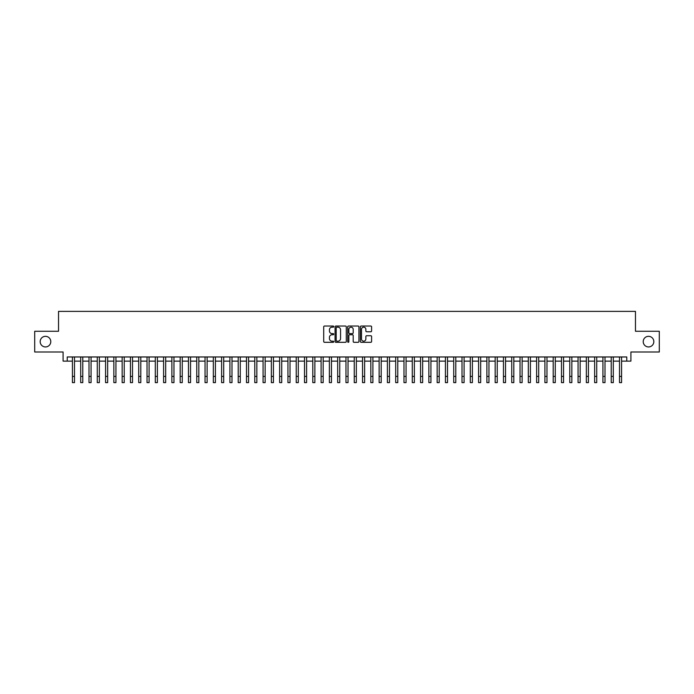 <?xml version="1.0" encoding="UTF-8"?>
<svg xmlns="http://www.w3.org/2000/svg" width="694" height="694" viewBox="0 0 694 694"><rect width="100%" height="100%" fill="white"/><g stroke="black" fill="none" stroke-linecap="round" stroke-linejoin="round"><path stroke-width="1.04" d="M333.736 326.605A0.573 0.573 0 0 0 333.172 326.033L324.523 326.033A0.815 0.815 0 0 0 323.708 326.848L323.708 341.491A0.815 0.815 0 0 0 324.523 342.307L333.172 342.307A0.573 0.573 0 0 0 333.736 341.743A0.573 0.573 0 0 0 333.172 341.17L332.053 341.17A2.603 2.603 0 0 1 329.442 338.568L329.442 337.345A2.603 2.603 0 0 1 332.053 334.742L333.172 334.742A0.573 0.573 0 0 0 333.736 334.17A0.573 0.573 0 0 0 333.172 333.606L332.053 333.606A2.603 2.603 0 0 1 329.442 331.003L329.442 329.78A2.603 2.603 0 0 1 332.053 327.178L333.172 327.178A0.573 0.573 0 0 0 333.736 326.605M643.217 341.63A5.309 5.309 0 0 0 648.526 346.939A5.309 5.309 0 0 0 653.826 341.63A5.309 5.309 0 0 0 648.526 336.33A5.309 5.309 0 0 0 643.217 341.63M40.174 341.63A5.309 5.309 0 0 0 45.474 346.939A5.309 5.309 0 0 0 50.783 341.63A5.309 5.309 0 0 0 45.474 336.33A5.309 5.309 0 0 0 40.174 341.63M370.778 331.775A0.815 0.815 0 0 0 371.594 330.96L371.594 326.848A0.815 0.815 0 0 0 370.778 326.033L361.175 326.033A0.815 0.815 0 0 0 360.368 326.848L360.368 341.491A0.815 0.815 0 0 0 361.175 342.307L370.778 342.307A0.815 0.815 0 0 0 371.594 341.491L371.594 336.529A0.815 0.815 0 0 0 370.778 335.723L366.666 335.723A0.815 0.815 0 0 0 365.859 336.529L365.859 338.993A2.177 2.177 0 0 1 363.682 341.17A2.177 2.177 0 0 1 361.505 338.993L361.505 329.355A2.177 2.177 0 0 1 363.682 327.178A2.177 2.177 0 0 1 365.859 329.355L365.859 330.96A0.815 0.815 0 0 0 366.666 331.775L370.778 331.775M67.231 361.114L67.231 356.968L626.769 356.968L626.769 361.114L630.907 361.114L630.907 351.997L659.3 351.997L659.3 331.272L635.47 331.272L635.47 311.38L58.53 311.38L58.53 331.272L34.7 331.272L34.7 351.997L63.093 351.997L63.093 361.114L72.419 361.114M346.289 326.848A0.815 0.815 0 0 0 345.473 326.033L335.87 326.033A0.815 0.815 0 0 0 335.063 326.848L335.063 341.491A0.815 0.815 0 0 0 335.87 342.307L345.473 342.307A0.815 0.815 0 0 0 346.289 341.491L346.289 326.848M348.527 326.033L358.13 326.033A0.815 0.815 0 0 1 358.937 326.848L358.937 341.491A0.815 0.815 0 0 1 358.13 342.307L354.018 342.307A0.815 0.815 0 0 1 353.203 341.491L353.203 335.558A0.815 0.815 0 0 0 352.387 334.742L349.663 334.742A0.815 0.815 0 0 0 348.848 335.558L348.848 341.743A0.573 0.573 0 0 1 348.284 342.307A0.573 0.573 0 0 1 347.711 341.743L347.711 326.848A0.815 0.815 0 0 1 348.527 326.033M74.492 361.114L80.704 361.114M82.777 361.114L88.997 361.114M91.07 361.114L97.281 361.114M99.355 361.114L105.575 361.114M107.648 361.114L113.859 361.114M115.933 361.114L122.153 361.114M124.226 361.114L130.437 361.114M132.511 361.114L138.731 361.114M140.804 361.114L147.024 361.114M149.089 361.114L155.309 361.114M157.382 361.114L163.602 361.114M165.675 361.114L171.886 361.114M173.96 361.114L180.18 361.114M182.253 361.114L188.464 361.114M190.538 361.114L196.758 361.114M198.831 361.114L205.042 361.114M207.116 361.114L213.336 361.114M215.409 361.114L221.62 361.114M223.694 361.114L229.914 361.114M231.987 361.114L238.207 361.114M240.271 361.114L246.491 361.114M248.565 361.114L254.785 361.114M256.849 361.114L263.069 361.114M265.143 361.114L271.363 361.114M273.436 361.114L279.647 361.114M281.721 361.114L287.941 361.114M290.014 361.114L296.225 361.114M298.299 361.114L304.519 361.114M306.592 361.114L312.803 361.114M314.876 361.114L321.096 361.114M323.17 361.114L329.381 361.114M331.454 361.114L337.674 361.114M339.748 361.114L345.968 361.114M348.032 361.114L354.252 361.114M356.326 361.114L362.546 361.114M364.619 361.114L370.83 361.114M372.904 361.114L379.124 361.114M381.197 361.114L387.408 361.114M389.481 361.114L395.701 361.114M397.775 361.114L403.986 361.114M406.059 361.114L412.279 361.114M414.353 361.114L420.564 361.114M422.637 361.114L428.857 361.114M430.931 361.114L437.151 361.114M439.215 361.114L445.435 361.114M447.509 361.114L453.729 361.114M455.793 361.114L462.013 361.114M464.086 361.114L470.306 361.114M472.38 361.114L478.591 361.114M480.664 361.114L486.884 361.114M488.958 361.114L495.169 361.114M497.242 361.114L503.462 361.114M505.536 361.114L511.747 361.114M513.82 361.114L520.04 361.114M522.114 361.114L528.325 361.114M530.398 361.114L536.618 361.114M538.691 361.114L544.911 361.114M546.976 361.114L553.196 361.114M555.269 361.114L561.489 361.114M563.563 361.114L569.774 361.114M571.847 361.114L578.067 361.114M580.141 361.114L586.352 361.114M588.425 361.114L594.645 361.114M596.719 361.114L602.93 361.114M605.003 361.114L611.223 361.114M613.296 361.114L619.508 361.114M621.581 361.114L626.769 361.114M336.772 327.178A0.573 0.573 0 0 0 336.2 327.742L336.2 340.598A0.573 0.573 0 0 0 336.772 341.17L337.952 341.17A2.603 2.603 0 0 0 340.554 338.568L340.554 329.78A2.603 2.603 0 0 0 337.952 327.178L336.772 327.178M353.203 329.39A2.177 2.177 0 0 0 351.025 327.212A2.177 2.177 0 0 0 348.848 329.39L348.848 332.79A0.815 0.815 0 0 0 349.663 333.606L352.387 333.606A0.815 0.815 0 0 0 353.203 332.79L353.203 329.39M72.419 376.408L74.492 376.408L74.492 382.62L72.419 382.62L72.419 356.968M74.492 376.408L74.492 356.968M80.704 382.62L82.777 382.62L80.704 382.62L80.704 356.968M82.777 382.62L82.777 356.968M88.997 382.62L91.07 382.62L88.997 382.62L88.997 356.968M91.07 382.62L91.07 356.968M97.281 382.62L99.355 382.62L97.281 382.62L97.281 356.968M99.355 382.62L99.355 356.968M105.575 382.62L107.648 382.62L105.575 382.62L105.575 356.968M107.648 382.62L107.648 356.968M113.859 382.62L115.933 382.62L113.859 382.62L113.859 356.968M115.933 382.62L115.933 356.968M122.153 382.62L124.226 382.62L122.153 382.62L122.153 356.968M124.226 382.62L124.226 356.968M130.437 382.62L132.511 382.62L130.437 382.62L130.437 356.968M132.511 382.62L132.511 356.968M138.731 382.62L140.804 382.62L138.731 382.62L138.731 356.968M140.804 382.62L140.804 356.968M147.024 382.62L149.089 382.62L147.024 382.62L147.024 356.968M149.089 382.62L149.089 356.968M155.309 382.62L157.382 382.62L155.309 382.62L155.309 356.968M157.382 382.62L157.382 356.968M163.602 382.62L165.675 382.62L163.602 382.62L163.602 356.968M165.675 382.62L165.675 356.968M171.886 382.62L173.96 382.62L171.886 382.62L171.886 356.968M173.96 382.62L173.96 356.968M180.18 382.62L182.253 382.62L180.18 382.62L180.18 356.968M182.253 382.62L182.253 356.968M188.464 382.62L190.538 382.62L188.464 382.62L188.464 356.968M190.538 382.62L190.538 356.968M196.758 382.62L198.831 382.62L196.758 382.62L196.758 356.968M198.831 382.62L198.831 356.968M205.042 382.62L207.116 382.62L205.042 382.62L205.042 356.968M207.116 382.62L207.116 356.968M213.336 382.62L215.409 382.62L213.336 382.62L213.336 356.968M215.409 382.62L215.409 356.968M221.62 382.62L223.694 382.62L221.62 382.62L221.62 356.968M223.694 382.62L223.694 356.968M229.914 382.62L231.987 382.62L229.914 382.62L229.914 356.968M231.987 382.62L231.987 356.968M238.207 382.62L240.271 382.62L238.207 382.62L238.207 356.968M240.271 382.62L240.271 356.968M246.491 382.62L248.565 382.62L246.491 382.62L246.491 356.968M248.565 382.62L248.565 356.968M254.785 382.62L256.849 382.62L254.785 382.62L254.785 356.968M256.849 382.62L256.849 356.968M263.069 382.62L265.143 382.62L263.069 382.62L263.069 356.968M265.143 382.62L265.143 356.968M271.363 382.62L273.436 382.62L271.363 382.62L271.363 356.968M273.436 382.62L273.436 356.968M279.647 382.62L281.721 382.62L279.647 382.62L279.647 356.968M281.721 382.62L281.721 356.968M287.941 382.62L290.014 382.62L287.941 382.62L287.941 356.968M290.014 382.62L290.014 356.968M296.225 382.62L298.299 382.62L296.225 382.62L296.225 356.968M298.299 382.62L298.299 356.968M304.519 382.62L306.592 382.62L304.519 382.62L304.519 356.968M306.592 382.62L306.592 356.968M312.803 382.62L314.876 382.62L312.803 382.62L312.803 356.968M314.876 382.62L314.876 356.968M321.096 382.62L323.17 382.62L321.096 382.62L321.096 356.968M323.17 382.62L323.17 356.968M329.381 382.62L331.454 382.62L329.381 382.62L329.381 356.968M331.454 382.62L331.454 356.968M337.674 382.62L339.748 382.62L337.674 382.62L337.674 356.968M339.748 382.62L339.748 356.968M345.968 382.62L348.032 382.62L345.968 382.62L345.968 356.968M348.032 382.62L348.032 356.968M354.252 382.62L356.326 382.62L354.252 382.62L354.252 356.968M356.326 382.62L356.326 356.968M362.546 382.62L364.619 382.62L362.546 382.62L362.546 356.968M364.619 382.62L364.619 356.968M370.83 382.62L372.904 382.62L370.83 382.62L370.83 356.968M372.904 382.62L372.904 356.968M379.124 382.62L381.197 382.62L379.124 382.62L379.124 356.968M381.197 382.62L381.197 356.968M387.408 382.62L389.481 382.62L387.408 382.62L387.408 356.968M389.481 382.62L389.481 356.968M395.701 382.62L397.775 382.62L395.701 382.62L395.701 356.968M397.775 382.62L397.775 356.968M403.986 382.62L406.059 382.62L403.986 382.62L403.986 356.968M406.059 382.62L406.059 356.968M412.279 382.62L414.353 382.62L412.279 382.62L412.279 356.968M414.353 382.62L414.353 356.968M420.564 382.62L422.637 382.62L420.564 382.62L420.564 356.968M422.637 382.62L422.637 356.968M428.857 382.62L430.931 382.62L428.857 382.62L428.857 356.968M430.931 382.62L430.931 356.968M437.151 382.62L439.215 382.62L437.151 382.62L437.151 356.968M439.215 382.62L439.215 356.968M445.435 382.62L447.509 382.62L445.435 382.62L445.435 356.968M447.509 382.62L447.509 356.968M453.729 382.62L455.793 382.62L453.729 382.62L453.729 356.968M455.793 382.62L455.793 356.968M462.013 382.62L464.086 382.62L462.013 382.62L462.013 356.968M464.086 382.62L464.086 356.968M470.306 382.62L472.38 382.62L470.306 382.62L470.306 356.968M472.38 382.62L472.38 356.968M478.591 382.62L480.664 382.62L478.591 382.62L478.591 356.968M480.664 382.62L480.664 356.968M486.884 382.62L488.958 382.62L486.884 382.62L486.884 356.968M488.958 382.62L488.958 356.968M495.169 382.62L497.242 382.62L495.169 382.62L495.169 356.968M497.242 382.62L497.242 356.968M503.462 382.62L505.536 382.62L503.462 382.62L503.462 356.968M505.536 382.62L505.536 356.968M511.747 382.62L513.82 382.62L511.747 382.62L511.747 356.968M513.82 382.62L513.82 356.968M520.04 382.62L522.114 382.62L520.04 382.62L520.04 356.968M522.114 382.62L522.114 356.968M528.325 382.62L530.398 382.62L528.325 382.62L528.325 356.968M530.398 382.62L530.398 356.968M536.618 382.62L538.691 382.62L536.618 382.62L536.618 356.968M538.691 382.62L538.691 356.968M544.911 382.62L546.976 382.62L544.911 382.62L544.911 356.968M546.976 382.62L546.976 356.968M553.196 382.62L555.269 382.62L553.196 382.62L553.196 356.968M555.269 382.62L555.269 356.968M561.489 382.62L563.563 382.62L561.489 382.62L561.489 356.968M563.563 382.62L563.563 356.968M569.774 382.62L571.847 382.62L569.774 382.62L569.774 356.968M571.847 382.62L571.847 356.968M578.067 382.62L580.141 382.62L578.067 382.62L578.067 356.968M580.141 382.62L580.141 356.968M586.352 382.62L588.425 382.62L586.352 382.62L586.352 356.968M588.425 382.62L588.425 356.968M594.645 382.62L596.719 382.62L594.645 382.62L594.645 356.968M596.719 382.62L596.719 356.968M602.93 382.62L605.003 382.62L602.93 382.62L602.93 356.968M605.003 382.62L605.003 356.968M611.223 382.62L613.296 382.62L611.223 382.62L611.223 356.968M613.296 382.62L613.296 356.968M619.508 382.62L621.581 382.62L619.508 382.62L619.508 356.968M621.581 382.62L621.581 356.968M80.704 376.408L82.777 376.408M88.997 376.408L91.07 376.408M97.281 376.408L99.355 376.408M105.575 376.408L107.648 376.408M113.859 376.408L115.933 376.408M122.153 376.408L124.226 376.408M130.437 376.408L132.511 376.408M138.731 376.408L140.804 376.408M147.024 376.408L149.089 376.408M155.309 376.408L157.382 376.408M163.602 376.408L165.675 376.408M171.886 376.408L173.96 376.408M180.18 376.408L182.253 376.408M188.464 376.408L190.538 376.408M196.758 376.408L198.831 376.408M205.042 376.408L207.116 376.408M213.336 376.408L215.409 376.408M221.62 376.408L223.694 376.408M229.914 376.408L231.987 376.408M238.207 376.408L240.271 376.408M246.491 376.408L248.565 376.408M254.785 376.408L256.849 376.408M263.069 376.408L265.143 376.408M271.363 376.408L273.436 376.408M279.647 376.408L281.721 376.408M287.941 376.408L290.014 376.408M296.225 376.408L298.299 376.408M304.519 376.408L306.592 376.408M312.803 376.408L314.876 376.408M321.096 376.408L323.17 376.408M329.381 376.408L331.454 376.408M337.674 376.408L339.748 376.408M345.968 376.408L348.032 376.408M354.252 376.408L356.326 376.408M362.546 376.408L364.619 376.408M370.83 376.408L372.904 376.408M379.124 376.408L381.197 376.408M387.408 376.408L389.481 376.408M395.701 376.408L397.775 376.408M403.986 376.408L406.059 376.408M412.279 376.408L414.353 376.408M420.564 376.408L422.637 376.408M428.857 376.408L430.931 376.408M437.151 376.408L439.215 376.408M445.435 376.408L447.509 376.408M453.729 376.408L455.793 376.408M462.013 376.408L464.086 376.408M470.306 376.408L472.38 376.408M478.591 376.408L480.664 376.408M486.884 376.408L488.958 376.408M495.169 376.408L497.242 376.408M503.462 376.408L505.536 376.408M511.747 376.408L513.82 376.408M520.04 376.408L522.114 376.408M528.325 376.408L530.398 376.408M536.618 376.408L538.691 376.408M544.911 376.408L546.976 376.408M553.196 376.408L555.269 376.408M561.489 376.408L563.563 376.408M569.774 376.408L571.847 376.408M578.067 376.408L580.141 376.408M586.352 376.408L588.425 376.408M594.645 376.408L596.719 376.408M602.93 376.408L605.003 376.408M611.223 376.408L613.296 376.408M619.508 376.408L621.581 376.408"/></g></svg>
